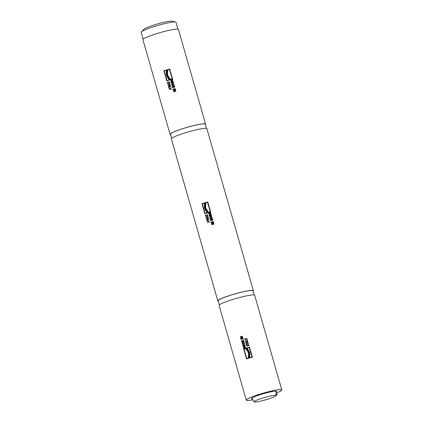 <?xml version="1.0" encoding="UTF-8"?>
<svg xmlns="http://www.w3.org/2000/svg" width="423" height="423" viewBox="0 0 423 423"><rect width="100%" height="100%" fill="white"/><g stroke="black" fill="none" stroke-linecap="round" stroke-linejoin="round"><path stroke-width="0.63" d="M219.384 304.957L218.189 300.801A18.099 1.988 -16 0 1 233.195 294.44A18.099 1.988 -16 0 1 252.483 290.527A18.099 1.988 -16 0 1 252.991 290.818L254.181 294.979M171.616 138.379L170.427 134.223A18.099 1.988 -16 0 1 185.433 127.868A18.099 1.988 -16 0 1 204.716 123.955A18.099 1.988 -16 0 1 205.224 124.246L206.419 128.402M143.17 39.165L141.192 32.275A18.099 1.988 -16 0 1 141.409 31.82A18.099 1.988 -16 0 1 157.869 25.428A18.099 1.988 -16 0 1 175.487 22.007A18.099 1.988 -16 0 1 175.566 22.028A18.099 1.988 -16 0 1 175.994 22.297L177.967 29.187M175.566 22.028L171.95 21.166A14.8 1.623 164 0 0 171.881 21.15A14.8 1.623 164 0 0 157.478 23.947A14.8 1.623 164 0 0 144.021 29.171L141.409 31.82M275.743 395.336A11.426 1.253 -16 0 1 276.071 395.553A11.426 1.253 -16 0 1 265.433 399.872A11.426 1.253 -16 0 1 254.117 401.85A11.426 1.253 -16 0 1 263.413 397.853A11.426 1.253 -16 0 1 275.743 395.336M170.522 134.567A18.385 2.02 -16 0 1 170.152 134.303A18.385 2.02 -16 0 1 187.267 127.297A18.385 2.02 -16 0 1 205.499 124.166A18.385 2.02 -16 0 1 205.324 124.584M169.216 88.259A18.48 2.03 164 0 0 168.973 88.338L168.629 87.075A18.48 2.03 -16 0 1 170.686 86.392L170.77 86.683A18.48 2.03 164 0 0 168.936 87.281L169.216 88.259M168.989 88.333L168.629 87.075A18.385 2.02 -16 0 1 170.691 86.403M170.173 89.057A18.48 2.03 164 0 0 169.263 89.359L169.179 89.068A18.48 2.03 -16 0 1 170.062 88.777L171.045 87.651L170.379 88.835L171.553 89.417L170.173 89.057L171.553 89.417M169.285 89.353L169.205 89.073A18.385 2.02 -16 0 1 170.083 88.782L171.051 87.672M169.644 83.717A18.48 2.03 164 0 0 167.82 84.314L167.757 84.029A18.48 2.03 -16 0 1 169.565 83.426L169.374 82.697A18.385 2.02 -16 0 1 169.607 82.628L170.104 84.373A18.48 2.03 164 0 0 169.856 84.452L169.644 83.717L169.877 84.447M167.836 84.309L167.757 84.029A18.385 2.02 -16 0 1 169.586 83.431M169.565 83.426L169.374 82.697M175.926 91.157A18.48 2.03 164 0 0 173.742 91.812L173.647 91.484L175.254 89.951A18.48 2.03 164 0 0 173.372 90.517L173.314 90.252A18.385 2.02 -16 0 1 175.482 89.602L175.598 90.004L174.139 91.405A18.385 2.02 -16 0 1 175.852 90.892L175.926 91.157M173.763 91.807L173.668 91.49M173.647 91.484L175.254 89.951M173.293 90.247A18.48 2.03 -16 0 1 175.482 89.591M174.112 91.4A18.48 2.03 -16 0 1 175.852 90.882M173.673 87.471L173.388 86.477A18.48 2.03 164 0 0 172.558 86.715L172.864 87.794A18.48 2.03 164 0 0 172.61 87.868L172.24 86.509A18.385 2.02 -16 0 1 174.408 85.858M172.632 87.862L172.24 86.509M172.219 86.504A18.48 2.03 -16 0 1 174.408 85.848L174.799 87.212A18.48 2.03 164 0 0 174.535 87.291L174.228 86.213L174.556 87.286M174.228 86.213A18.48 2.03 164 0 0 173.626 86.392L173.911 87.397A18.48 2.03 164 0 0 173.652 87.476L173.388 86.477M173.747 85.012L173.673 84.177L173.768 85.018L173.129 85.557L173.768 85.018M173.652 84.177A18.48 2.03 164 0 0 171.965 84.679L172.346 85.462L173.15 85.557L172.346 85.462M174.012 85.139L173.213 85.858L172.177 85.689L171.659 84.468A18.385 2.02 -16 0 1 173.827 83.817L174.012 85.139M172.632 85.901L171.659 84.468M172.621 85.895L172.177 85.689M172.367 85.467L173.15 85.557L172.367 85.467M171.638 84.468A18.48 2.03 -16 0 1 173.821 83.807M171.135 82.723L171.051 82.427L173.451 82.511L173.552 82.866L171.574 84.256L172.061 83.574L171.817 82.739L171.135 82.723M171.156 82.723L171.072 82.432M171.051 82.427L173.451 82.506M172.261 83.416L173.219 82.771L172.283 83.421L172.066 82.739L173.197 82.771M171.595 84.246L172.061 83.574M172.034 83.569L171.796 82.734M169.475 69.425A18.48 2.03 164 0 0 167.434 70.044L167.82 71.387C167.117 74.036 167.757 76.267 169.739 78.081L170.152 79.434A18.385 2.02 -16 0 1 172.193 78.815L169.475 69.425L172.193 78.815M169.459 78.271C167.466 76.399 166.805 74.104 167.487 71.387L167.037 69.821A18.48 2.03 -16 0 1 169.702 69.023L172.573 79.032A18.48 2.03 164 0 0 169.909 79.836L169.486 78.276C167.487 76.399 166.826 74.11 167.508 71.392L167.059 69.827A18.385 2.02 -16 0 1 169.708 69.028M170.125 79.429A18.48 2.03 -16 0 1 172.166 78.815M169.93 79.831L169.486 78.276M166.958 80.444A18.48 2.03 -16 0 1 168.904 79.81L168.645 78.831C166.614 76.785 165.906 74.305 166.519 71.408L166.213 70.424A18.48 2.03 164 0 0 164.267 71.059L166.979 80.449A18.385 2.02 -16 0 1 168.925 79.815L168.645 78.831M168.624 78.831C166.593 76.78 165.885 74.305 166.493 71.402L166.519 71.408M166.493 71.402L166.213 70.424M163.881 70.842A18.48 2.03 -16 0 1 166.429 70.017L166.826 71.397C166.186 74.237 166.879 76.653 168.904 78.646L169.3 80.026A18.48 2.03 164 0 0 166.752 80.856L163.907 70.847A18.385 2.02 -16 0 1 166.429 70.022M166.773 80.846L163.907 70.847M172.79 81.364L171.289 80.999L172.41 80.053A18.48 2.03 164 0 0 170.532 80.619L170.453 80.349A18.48 2.03 -16 0 1 172.642 79.693L172.753 80.09L171.685 80.999L173.065 81.163L173.176 81.565A18.48 2.03 164 0 0 170.992 82.221L170.929 81.935A18.48 2.03 -16 0 1 172.79 81.364L172.811 81.369A18.385 2.02 -16 0 0 170.929 81.935L171.008 82.215M171.363 81.179L172.41 80.053M170.554 80.613L170.474 80.354A18.385 2.02 -16 0 1 172.642 79.704M171.685 80.999L173.065 81.163M175.069 89.02A18.48 2.03 164 0 0 173.33 89.544L173.409 89.819A18.48 2.03 164 0 0 173.192 89.888L172.949 89.042A18.48 2.03 -16 0 1 173.166 88.973L173.245 89.253A18.48 2.03 -16 0 1 174.99 88.73L174.911 88.455A18.48 2.03 -16 0 1 175.133 88.386L175.376 89.232A18.48 2.03 164 0 0 175.148 89.301L175.069 89.02L175.17 89.29M173.245 89.253L173.271 89.258A18.385 2.02 -16 0 1 175.011 88.735L174.932 88.455M173.208 89.882L172.97 89.047A18.385 2.02 -16 0 1 173.171 88.983M167.693 83.088A18.48 2.03 164 0 0 167.487 83.157L167.265 82.316A18.385 2.02 -16 0 1 167.455 82.252L167.556 82.522A18.385 2.02 -16 0 1 169.205 81.983L169.126 81.708A18.385 2.02 -16 0 1 169.322 81.644L169.565 82.48A18.48 2.03 164 0 0 169.348 82.548L169.29 82.273A18.48 2.03 164 0 0 167.614 82.808L167.693 83.088M167.503 83.151L167.265 82.316M167.529 82.517A18.48 2.03 -16 0 1 169.184 81.977L169.205 81.983M169.184 81.977L169.126 81.708M169.369 82.543L169.29 82.273M168.111 85.33L168.026 85.034L170.316 85.097L170.416 85.451L168.55 86.863L168.999 86.176L168.761 85.34L168.111 85.33M168.132 85.33L168.047 85.039M168.026 85.034L170.316 85.092M169.189 86.012L170.099 85.361L169.211 86.017L168.999 85.34L170.078 85.356M168.566 86.852L168.486 86.562M168.46 86.562L168.999 86.176M168.978 86.17L168.74 85.335M170.538 134.62A18.48 2.03 -16 0 1 170.062 134.329A18.48 2.03 -16 0 1 187.267 127.286A18.48 2.03 -16 0 1 205.594 124.14A18.48 2.03 -16 0 1 205.34 124.637M205.594 124.14L178.448 29.478A18.48 2.03 164 0 0 160.121 32.619A18.48 2.03 164 0 0 142.916 39.662L170.062 134.329M252.885 399.809A18.385 2.02 -16 0 1 246.366 400.095A18.385 2.02 -16 0 1 263.487 393.089A18.385 2.02 -16 0 1 281.713 389.958A18.385 2.02 -16 0 1 276.034 393.173A18.48 2.03 -16 0 0 281.808 389.932L254.662 295.265A18.48 2.03 164 0 0 236.335 298.411A18.48 2.03 164 0 0 219.13 305.454L246.276 400.121A18.48 2.03 -16 0 1 263.481 393.078A18.48 2.03 -16 0 1 281.808 389.932M247.006 339.701A18.48 2.03 -16 0 1 247.27 339.621L247.629 340.89A18.48 2.03 164 0 0 245.44 341.546L245.382 341.261A18.385 2.02 -16 0 1 247.307 340.679L247.027 339.706A18.385 2.02 -16 0 1 247.27 339.632M245.462 341.541L245.382 341.261M245.356 341.255A18.48 2.03 -16 0 1 247.286 340.674L247.027 339.706M244.663 338.828L244.573 338.522L246.022 338.897A18.385 2.02 -16 0 1 246.979 338.612L247.058 338.892A18.48 2.03 164 0 0 246.112 339.172L245.081 340.288L245.784 339.114L244.6 338.527M246.001 338.892A18.48 2.03 -16 0 1 246.974 338.601M245.784 339.114L244.684 338.834M244.991 339.965L245.805 339.114M245.097 340.272L245.012 339.97M246.022 343.566A18.48 2.03 -16 0 1 246.276 343.492L246.487 344.222A18.48 2.03 -16 0 1 248.423 343.645L248.507 343.936A18.48 2.03 164 0 0 246.572 344.512L246.783 345.247A18.48 2.03 164 0 0 246.524 345.321L246.043 343.571A18.385 2.02 -16 0 1 246.281 343.497M246.487 344.222L246.509 344.227A18.385 2.02 -16 0 1 248.423 343.656M246.546 345.316L246.043 343.571M240.401 337.068L240.327 336.808A18.48 2.03 -16 0 1 242.384 336.126L242.479 336.454L240.978 338.009A18.385 2.02 -16 0 1 242.76 337.432L242.834 337.691A18.48 2.03 164 0 0 240.75 338.368L240.634 337.956L242.046 336.544A18.48 2.03 164 0 0 240.38 337.078L240.327 336.808A18.385 2.02 -16 0 1 242.39 336.137M240.957 338.003A18.48 2.03 -16 0 1 242.754 337.422M240.772 338.363L240.655 337.961M240.634 337.956L242.025 336.539M241.433 340.748A18.48 2.03 -16 0 1 241.676 340.663L241.988 341.742A18.48 2.03 -16 0 1 242.553 341.557L242.263 340.552A18.48 2.03 -16 0 1 242.511 340.473L242.818 341.477A18.385 2.02 -16 0 1 243.595 341.229L243.288 340.15A18.48 2.03 -16 0 1 243.516 340.071L243.907 341.435A18.48 2.03 164 0 0 241.824 342.112L241.459 340.748A18.385 2.02 -16 0 1 241.681 340.674M241.845 342.107L241.459 340.748M241.988 341.742L242.009 341.747A18.385 2.02 -16 0 1 242.575 341.557L242.284 340.557A18.385 2.02 -16 0 1 242.511 340.483M242.797 341.477A18.48 2.03 -16 0 1 243.574 341.224L243.267 340.15A18.385 2.02 -16 0 1 243.516 340.081M243.035 342.392L243.791 342.482L243.035 342.392L242.458 342.942L242.585 343.788A18.385 2.02 -16 0 1 244.187 343.265L243.812 342.482L243.056 342.397L243.812 342.482L244.187 343.265A18.48 2.03 -16 0 0 242.564 343.783M242.432 344.142L242.231 342.82L242.971 342.091L243.976 342.255L244.489 343.471A18.48 2.03 164 0 0 242.411 344.148L242.205 342.815L242.95 342.085L243.955 342.249L243.521 342.043M244.991 345.216L245.076 345.512L242.786 345.454L242.68 345.094L244.557 343.698L244.108 344.375L244.346 345.205L244.991 345.221L244.346 345.205M242.807 345.454L242.702 345.099M242.68 345.094L244.552 343.682M243.891 344.528L243.014 345.189L244.108 345.205L243.891 344.528L244.108 345.205L243.014 345.189M246.741 358.53A18.48 2.03 -16 0 1 248.692 357.895L248.327 356.557C249.025 353.903 248.386 351.672 246.408 349.863L245.996 348.51A18.48 2.03 164 0 0 244.05 349.144L246.762 358.535A18.385 2.02 -16 0 1 248.713 357.9M248.692 357.895L248.327 356.557M248.301 356.552C249.004 353.898 248.364 351.666 246.382 349.858L246.408 349.863M249.084 358.112A18.48 2.03 164 0 0 246.535 358.942L243.69 348.933A18.385 2.02 -16 0 1 246.212 348.113L246.662 349.668C248.661 351.539 249.321 353.834 248.634 356.552L249.084 358.112M246.556 358.937L243.69 348.933M243.664 348.927A18.48 2.03 -16 0 1 246.212 348.103M246.382 349.858L245.996 348.51M247.222 348.129L247.503 349.107C249.575 351.169 250.284 353.644 249.633 356.536L249.935 357.52A18.385 2.02 -16 0 1 251.976 356.906L249.263 347.516A18.48 2.03 164 0 0 247.222 348.129M249.3 356.541C249.961 353.707 249.269 351.291 247.217 349.292L246.826 347.912A18.48 2.03 -16 0 1 249.491 347.109L252.362 357.123A18.48 2.03 164 0 0 249.697 357.921L249.321 356.547C249.982 353.713 249.29 351.296 247.244 349.298L246.847 347.918A18.385 2.02 -16 0 1 249.496 347.119M249.713 357.916L249.321 356.547M249.914 357.514A18.48 2.03 -16 0 1 251.955 356.901L251.976 356.906M251.955 356.901L249.263 347.516M243.796 347.902A18.48 2.03 -16 0 1 245.594 347.32L245.673 347.59A18.48 2.03 164 0 0 243.59 348.266L243.479 347.87L244.473 346.95L243.172 346.797L243.056 346.395A18.48 2.03 -16 0 1 245.134 345.718L245.218 346.009A18.48 2.03 164 0 0 243.421 346.59L244.801 346.765L243.822 347.907A18.385 2.02 -16 0 1 245.599 347.331M243.056 346.395L243.077 346.4A18.385 2.02 -16 0 1 245.139 345.728M243.421 346.59L244.801 346.765M243.611 348.261L243.5 347.875L244.473 346.95M243.193 346.802L243.077 346.4M242.881 338.686A18.48 2.03 164 0 0 241.226 339.225L241.306 339.505A18.48 2.03 164 0 0 241.099 339.574L240.877 338.733A18.385 2.02 -16 0 1 241.068 338.67L241.168 338.939A18.385 2.02 -16 0 1 242.823 338.4L242.744 338.125A18.385 2.02 -16 0 1 242.939 338.062L243.177 338.897A18.48 2.03 164 0 0 242.966 338.966L242.881 338.686L242.982 338.96M241.115 339.569L240.877 338.733M241.147 338.934A18.48 2.03 -16 0 1 242.802 338.395L242.823 338.4M242.802 338.395L242.744 338.125M248.692 345.438A18.48 2.03 164 0 0 246.947 345.961L247.027 346.236A18.48 2.03 164 0 0 246.805 346.305L246.567 345.459A18.48 2.03 -16 0 1 246.783 345.39L246.863 345.67A18.48 2.03 -16 0 1 248.608 345.147L248.55 344.877A18.48 2.03 -16 0 1 248.756 344.803L248.999 345.649A18.48 2.03 164 0 0 248.772 345.718L248.692 345.438L248.787 345.713M246.863 345.67L246.889 345.676A18.385 2.02 -16 0 1 248.629 345.152L248.55 344.877A18.385 2.02 -16 0 1 248.756 344.814M246.826 346.3L246.588 345.464A18.385 2.02 -16 0 1 246.789 345.401M245.71 342.487L247.693 341.097L247.217 341.784L247.455 342.614L248.216 342.926L245.816 342.847L245.71 342.487L247.693 341.112M245.837 342.847L245.737 342.493M246.99 341.937L246.059 342.582L247.206 342.614L247.011 341.937L247.206 342.614M247.455 342.614L248.132 342.63M246.059 342.582L247.185 342.609M252.896 399.825A18.48 2.03 -16 0 1 246.276 400.121M276.018 392.116A13.145 1.443 164 0 0 276.679 391.402A13.145 1.443 164 0 0 263.645 393.639A13.145 1.443 164 0 0 251.405 398.651A13.145 1.443 164 0 0 252.341 398.905M276.055 394.601L277.134 394.807L276.605 392.962M277.134 394.807L276.066 395.145M206.688 219.986A18.48 2.03 -16 0 1 208.766 219.31L208.851 219.6A18.48 2.03 164 0 0 207.016 220.198L207.296 221.171A18.48 2.03 164 0 0 207.053 221.255L206.715 219.992A18.385 2.02 -16 0 1 208.772 219.32M207.074 221.25L206.715 219.992M208.259 221.975A18.48 2.03 164 0 0 207.344 222.276L207.265 221.985A18.48 2.03 -16 0 1 208.142 221.689L209.126 220.568L208.46 221.747L209.634 222.334L208.259 221.975L209.634 222.334M207.365 222.265L207.286 221.985A18.385 2.02 -16 0 1 208.169 221.694L209.131 220.589M205.816 216.941A18.48 2.03 -16 0 1 207.645 216.343L207.434 215.608A18.48 2.03 -16 0 1 207.682 215.529L208.185 217.285A18.48 2.03 164 0 0 207.936 217.364L207.73 216.634A18.48 2.03 164 0 0 205.901 217.232L205.837 216.946A18.385 2.02 -16 0 1 207.667 216.349L207.455 215.614A18.385 2.02 -16 0 1 207.688 215.54M205.922 217.226L205.837 216.946M207.957 217.359L207.73 216.634M213.329 222.868A18.48 2.03 164 0 0 211.452 223.434L211.373 223.164A18.48 2.03 -16 0 1 213.557 222.509L213.678 222.921L212.193 224.317A18.48 2.03 -16 0 1 213.932 223.799L214.006 224.068A18.48 2.03 164 0 0 211.823 224.724L211.727 224.401L213.329 222.868L211.749 224.407L211.838 224.719M211.468 223.429L211.394 223.17A18.385 2.02 -16 0 1 213.562 222.514M212.193 224.317L212.214 224.322A18.385 2.02 -16 0 1 213.932 223.809M211.447 219.384A18.48 2.03 164 0 0 210.638 219.632L210.945 220.706A18.48 2.03 164 0 0 210.691 220.785L210.321 219.421A18.48 2.03 -16 0 1 212.483 218.76L212.88 220.129A18.48 2.03 164 0 0 212.616 220.203L212.33 219.135A18.48 2.03 164 0 0 211.706 219.31L211.992 220.314A18.48 2.03 164 0 0 211.733 220.388L211.447 219.384L211.754 220.383M210.712 220.78L210.321 219.421A18.385 2.02 -16 0 1 212.489 218.77M212.637 220.198L212.33 219.135M211.828 217.93L211.727 217.089L211.849 217.93L211.209 218.469L211.849 217.93M211.727 217.089A18.48 2.03 164 0 0 210.046 217.596L210.427 218.374L211.209 218.469L210.427 218.374M212.092 218.056L211.294 218.776L210.252 218.606L209.739 217.385A18.385 2.02 -16 0 1 211.902 216.735L212.092 218.056M209.739 217.385L210.702 218.813L210.279 218.606M210.448 218.379L211.23 218.474L210.448 218.379M209.713 217.38A18.48 2.03 -16 0 1 211.902 216.724M209.676 217.163L210.136 216.491L209.898 215.656L209.131 215.344L211.532 215.429M209.237 215.64L209.152 215.349M209.131 215.344L211.526 215.423L211.632 215.783L209.655 217.173L209.591 216.872M210.342 216.333L211.299 215.688L210.146 215.656L210.342 216.333L211.299 215.688M209.57 216.867L210.136 216.491L209.898 215.656M207.534 202.326A18.48 2.03 164 0 0 205.493 202.94L205.879 204.288C205.176 206.937 205.816 209.168 207.799 210.982L208.206 212.33A18.48 2.03 -16 0 1 210.226 211.712L207.534 202.326L210.226 211.712M207.519 211.172C205.52 209.295 204.864 207 205.546 204.288L205.097 202.723A18.48 2.03 -16 0 1 207.762 201.919L210.633 211.934A18.48 2.03 164 0 0 207.968 212.737L207.54 211.177C205.546 209.3 204.885 207.006 205.567 204.293L205.118 202.728A18.385 2.02 -16 0 1 207.762 201.93M208.206 212.33A18.385 2.02 -16 0 1 210.247 211.717M207.984 212.732L207.54 211.177M205.018 213.34A18.48 2.03 -16 0 1 206.963 212.711L206.704 211.733C204.674 209.681 203.965 207.207 204.573 204.309L204.293 203.326A18.48 2.03 164 0 0 202.326 203.955L205.039 213.345A18.385 2.02 -16 0 1 206.984 212.716L206.704 211.733M206.683 211.727C204.653 209.676 203.939 207.201 204.552 204.304L204.573 204.309M204.552 204.304L204.272 203.32M201.94 203.743A18.48 2.03 -16 0 1 204.483 202.913L204.88 204.293C204.246 207.133 204.938 209.549 206.958 211.542L207.355 212.928A18.48 2.03 164 0 0 204.811 213.752L201.967 203.743A18.385 2.02 -16 0 1 204.489 202.924M204.832 213.747L201.967 203.743M211.257 214.482A18.48 2.03 164 0 0 209.073 215.138L209.01 214.852A18.385 2.02 -16 0 1 210.892 214.281L209.422 214.096L210.49 212.97A18.48 2.03 164 0 0 208.613 213.536L208.555 213.266A18.385 2.02 -16 0 1 210.723 212.616L210.834 213.002L209.766 213.911L211.14 214.075L211.257 214.482M209.089 215.133L209.01 214.852M208.988 214.847A18.48 2.03 -16 0 1 210.866 214.281M209.369 213.916L210.49 212.97M208.634 213.53L208.555 213.266M208.534 213.266A18.48 2.03 -16 0 1 210.723 212.605M209.766 213.911L211.14 214.075M213.15 221.938A18.48 2.03 164 0 0 211.41 222.456L211.489 222.736A18.48 2.03 164 0 0 211.273 222.805L211.029 221.959A18.48 2.03 -16 0 1 211.246 221.89L211.326 222.17A18.48 2.03 -16 0 1 213.065 221.647L212.986 221.366A18.48 2.03 -16 0 1 213.213 221.303L213.456 222.149A18.48 2.03 164 0 0 213.229 222.212L213.15 221.938L213.25 222.207M211.326 222.17L211.352 222.17A18.385 2.02 -16 0 1 213.092 221.647L213.012 221.372M211.289 222.799L211.051 221.964A18.385 2.02 -16 0 1 211.251 221.901M205.324 215.228A18.48 2.03 -16 0 1 205.536 215.154L205.615 215.434A18.48 2.03 -16 0 1 207.265 214.895L207.185 214.614A18.48 2.03 -16 0 1 207.402 214.546L207.645 215.397A18.48 2.03 164 0 0 207.429 215.466L207.349 215.185A18.48 2.03 164 0 0 205.694 215.725L205.779 216.005A18.48 2.03 164 0 0 205.567 216.074L205.345 215.233A18.385 2.02 -16 0 1 205.536 215.17M205.589 216.068L205.345 215.233M205.615 215.434L205.636 215.439A18.385 2.02 -16 0 1 207.286 214.9L207.207 214.62A18.385 2.02 -16 0 1 207.402 214.556M207.45 215.455L207.349 215.185M206.191 218.247L206.107 217.951L208.396 218.014L208.497 218.368L206.63 219.78L207.085 219.088L206.842 218.257L206.191 218.247M206.213 218.247L206.128 217.956M206.107 217.951L208.396 218.009M207.27 218.929L208.179 218.279L207.08 218.252L207.296 218.934L208.179 218.279M206.63 219.78L207.085 219.088M207.059 219.088L206.821 218.252M218.305 301.192A18.48 2.03 -16 0 1 217.824 300.901A18.48 2.03 -16 0 1 235.029 293.858A18.48 2.03 -16 0 1 253.356 290.717A18.48 2.03 -16 0 1 253.102 291.214M253.356 290.717L206.895 128.692A18.48 2.03 164 0 0 188.573 131.839A18.48 2.03 164 0 0 171.363 138.881L217.824 300.901M276.071 395.553L276.002 391.153M254.117 401.85L251.844 398.08"/></g></svg>
